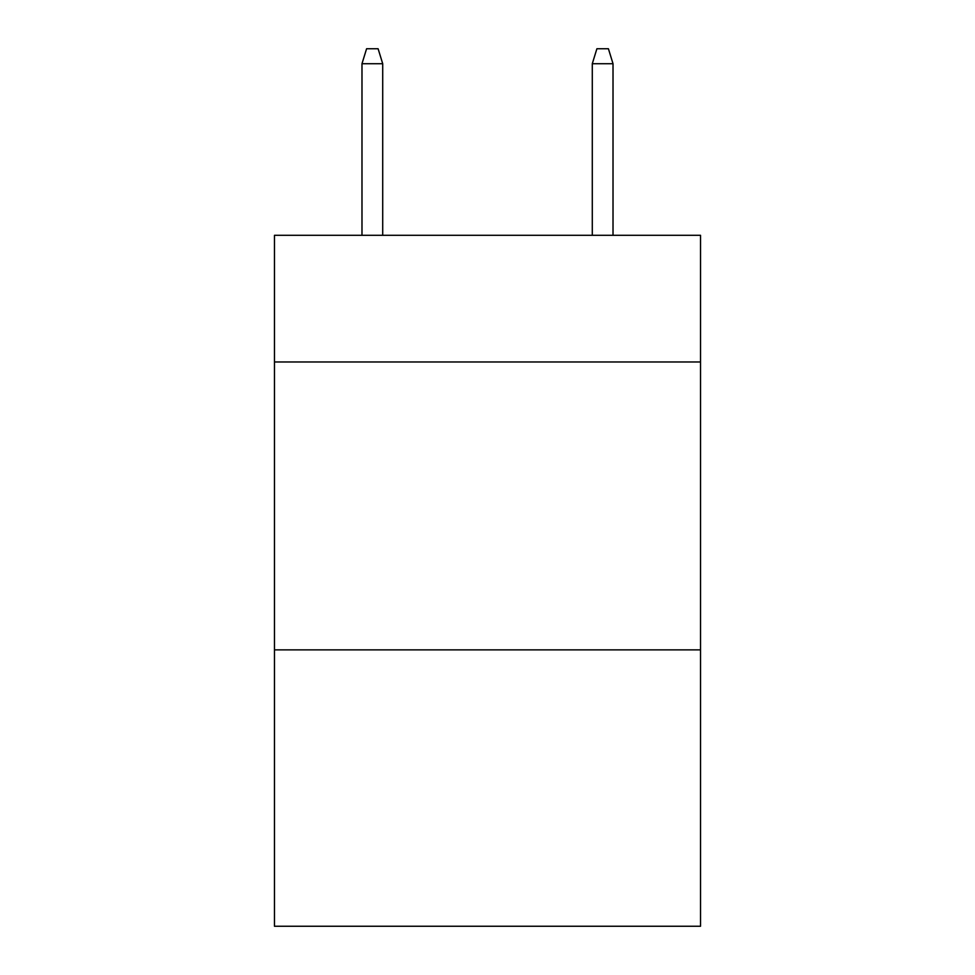 <?xml version="1.0" encoding="UTF-8"?>
<svg xmlns="http://www.w3.org/2000/svg" width="975" height="975" viewBox="0 0 975 975"><rect width="100%" height="100%" fill="white"/><g stroke="black" fill="none" stroke-linecap="round" stroke-linejoin="round"><path stroke-width="1.46" d="M700.537 361.981L700.537 235.304L274.462 235.304L274.462 361.981L700.537 361.981L700.537 926.25L274.462 926.25L274.462 361.981M700.537 649.874L274.462 649.874M382.712 235.304L382.712 63.716L361.981 63.716L361.981 235.304M361.981 63.716L366.588 48.75L378.105 48.75L382.712 63.716M592.288 63.716L596.895 48.75L608.412 48.75L613.019 63.716L592.288 63.716L592.288 235.304M613.019 63.716L613.019 235.304"/></g></svg>
